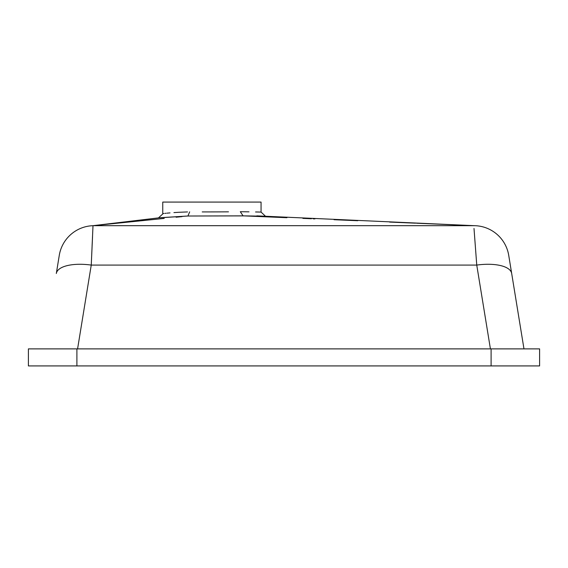 <?xml version="1.0" encoding="UTF-8"?>
<svg xmlns="http://www.w3.org/2000/svg" width="568" height="568" viewBox="0 0 568 568"><rect width="100%" height="100%" fill="white"/><g stroke="black" fill="none" stroke-linecap="round" stroke-linejoin="round"><path stroke-width="0.85" d="M244.247 215.897L187.916 216.017L158.578 217.885M261.06 212.084L261.06 202.08L162.753 202.08L162.753 213.596L162.753 202.08L261.06 202.08L261.06 212.084L255.572 211.963L261.06 212.084L265.512 216.252L243.147 215.854L286.932 217.707M248.99 211.843L240.307 211.715L248.99 211.843M228.492 211.836L215.485 211.907L228.492 211.836M202.222 211.921L215.485 211.907L202.222 211.921M187.511 211.928L178.544 212.304L187.511 211.928M173.929 212.588L178.544 212.304L173.929 212.588M163.257 213.54L163.946 213.469M76.9 365.92L539.6 365.92L539.6 348.88L28.4 348.88L28.4 365.92L76.9 365.92L76.9 348.88L76.9 365.92L491.1 365.92L491.1 348.88L491.1 365.92L539.6 365.92L539.6 348.88L28.4 348.88L28.4 365.92L76.9 365.92M508.779 255.685L511.683 273.492A35.393 13.959 170.7 0 0 476.751 265.079L490.418 348.88L476.751 265.079L91.249 265.079A35.393 13.959 -170.7 0 0 56.317 273.492L59.221 255.685M56.317 273.492L59.271 255.366A35.393 35.393 0 0 1 93.003 225.688L93.003 225.688A35.393 35.393 0 0 0 59.271 255.366L56.317 273.492A35.393 13.959 9.3 0 1 91.249 265.079L77.582 348.88L91.249 265.079L476.751 265.079A35.393 13.959 -9.3 0 1 511.683 273.492L523.973 348.88L509.219 348.88L523.973 348.88L508.729 255.366A35.393 35.393 0 0 0 474.301 225.674A35.393 35.393 0 0 1 508.729 255.366M64.582 348.88L77.582 348.88M163.222 213.547L158.451 217.892L92.875 225.695M44.027 348.88L58.781 348.88M422.173 223.458L474.386 225.681L93.003 225.688L91.249 265.079L92.548 236.522M490.418 348.88L509.219 348.88M474.01 228.492L476.751 265.079L474.01 228.549M196.102 225.674L93.188 225.674L113.643 223.579M92.442 238.567L92.101 245.475A15.726 15.726 0 0 1 92.137 245.468L92.47 238.184M93.188 225.674L116.823 223.259L93.188 225.674L285.377 225.674M272.668 217.104L285.285 217.636M302.893 218.389L311.463 218.751M313.082 218.822L314.913 218.9M337.868 219.873L357.733 220.718M389.577 222.074L415.591 223.174M473.797 225.674L246.81 225.674M140.885 220.803L146.054 220.27M122.503 222.677L163.293 218.517M164.209 218.424L116.823 223.259M178.956 216.933L181.93 216.628M241.599 215.868L242.351 215.861M447.428 224.53L440.101 224.218M438.297 224.14L435.606 224.026M429.422 223.764L416.592 223.217M407.675 222.841L406.702 222.798M357.386 220.703L354.588 220.583M354.29 220.569L346.26 220.228M345.969 220.221L342.149 220.057M341.858 220.043L334.019 219.709M284.043 217.587L257.616 216.465M252.824 216.259L252.327 216.238M248.117 216.06L246.626 215.996M246.214 215.982L244.815 215.925M251.461 215.975L252.313 215.989M260.783 216.145L243.076 215.854L240.307 211.715L243.076 215.854L187.916 216.017L189.669 211.864L187.916 216.017M263.964 216.216L262.26 216.181M265.419 216.252L264.021 216.216M263.19 216.202L260.968 216.152M286.535 217.693L272.079 217.075M103.369 224.63L94.891 225.496M182.072 216.621L176.108 217.217M152.338 219.631L140.488 220.838M170.031 212.894L166.886 213.17M174.419 212.553L174.014 212.581M160.495 217.693L187.156 216.039M164.933 213.369L166.026 213.256M166.921 213.17L168.384 213.035M259.256 216.117L255.536 216.046M254.237 216.025L253.129 216.003M252.327 215.989L251.894 215.982M256.757 211.985L258.305 212.02M61.166 365.92L62.288 365.92M506.55 365.92L505.712 365.92M474.45 225.681L256.892 215.861"/></g></svg>
